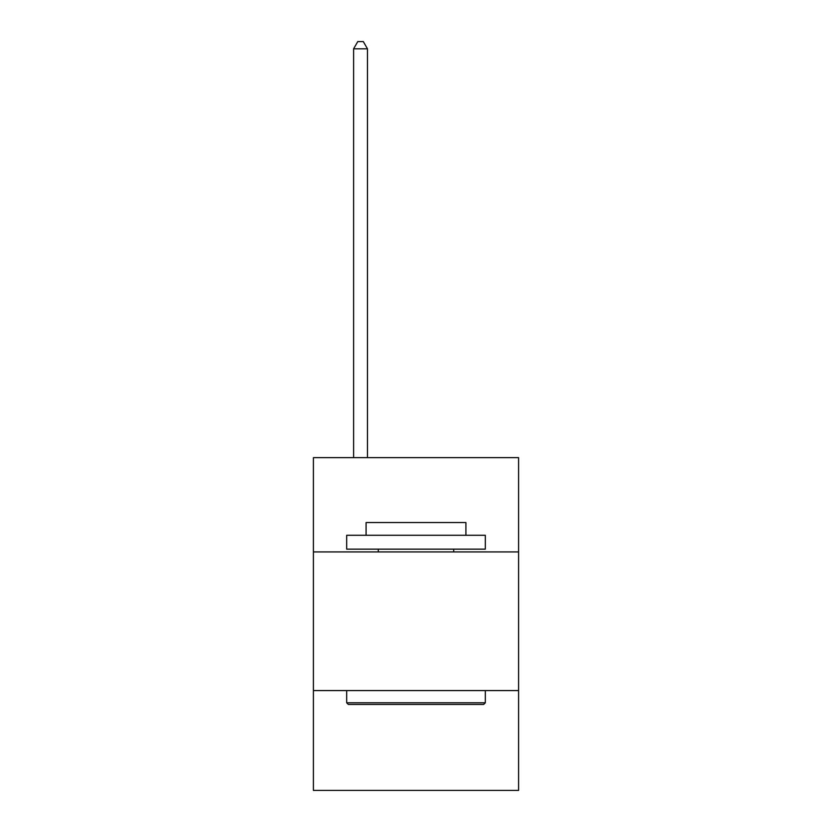 <?xml version="1.0" encoding="UTF-8"?>
<svg xmlns="http://www.w3.org/2000/svg" width="832" height="832" viewBox="0 0 832 832"><rect width="100%" height="100%" fill="white"/><g stroke="black" fill="none" stroke-linecap="round" stroke-linejoin="round"><path stroke-width="1.25" d="M518.596 551.928L518.596 457.652L313.404 457.652L313.404 551.928L518.596 551.928L518.596 790.4L313.404 790.4L313.404 551.928M518.596 690.57L313.404 690.57M348.338 704.444L346.674 702.78L485.326 702.78L483.662 704.444L348.338 704.444M485.326 535.288L485.326 549.151L346.674 549.151L346.674 535.288L485.326 535.288M366.09 535.288L366.09 522.538L465.91 522.538L465.91 535.288M485.326 690.57L485.326 702.78M346.674 690.57L346.674 702.78M453.71 549.151L453.71 551.928M378.29 549.151L378.29 551.928M367.474 457.652L367.474 48.807L353.61 48.807L353.61 457.652M353.61 48.807L357.77 41.6L363.314 41.6L367.474 48.807"/></g></svg>
